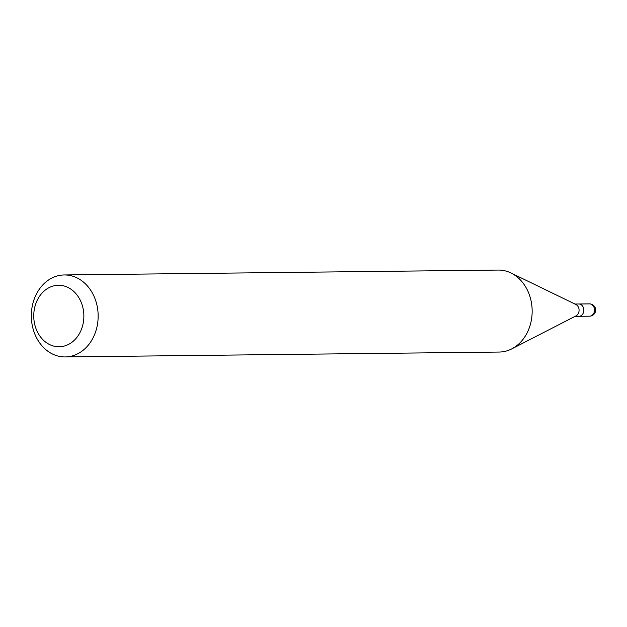 <?xml version="1.0" encoding="UTF-8"?>
<svg xmlns="http://www.w3.org/2000/svg" width="627" height="627" viewBox="0 0 627 627"><rect width="100%" height="100%" fill="white"/><g stroke="black" fill="none" stroke-linecap="round" stroke-linejoin="round"><path stroke-width="0.94" d="M583.831 310.412A6.152 5.016 89.4 0 1 578.886 316.298A6.152 5.016 -90.6 0 0 583.831 310.412A6.152 5.016 -90.6 0 0 578.752 304.001A6.152 5.016 89.4 0 1 583.831 310.412M510.911 272.949L575.892 304.487A6.152 5.016 89.4 0 1 579.082 310.467A6.152 5.016 89.4 0 1 576.025 315.875L511.773 348.878A40.99 33.411 -90.6 0 0 532.135 312.818A40.99 33.411 -90.6 0 0 510.911 272.949A40.99 33.411 -90.6 0 0 498.285 270.065L64.275 274.955A40.99 33.411 89.4 0 1 98.133 317.717A40.99 33.411 89.4 0 1 65.2 356.935A40.99 33.411 89.4 0 1 31.35 314.182A40.99 33.411 89.4 0 1 64.275 274.955M65.2 356.935L499.21 352.045A40.99 33.411 -90.6 0 0 511.773 348.878M33.764 314.691A30.747 25.064 89.4 0 1 59.769 285.301A30.747 25.064 89.4 0 1 83.846 317.34A30.747 25.064 89.4 0 1 57.841 346.731A30.747 25.064 89.4 0 1 33.764 314.691M589.693 303.883L579.011 304.009M575.124 316.337L589.576 316.18A6.152 5.016 -90.6 0 0 594.514 310.294A6.152 5.016 -90.6 0 0 589.435 303.883L574.983 304.04M589.576 316.18A6.152 6.152 0 0 0 595.65 310.224A6.152 6.152 0 0 0 589.435 303.883"/></g></svg>
